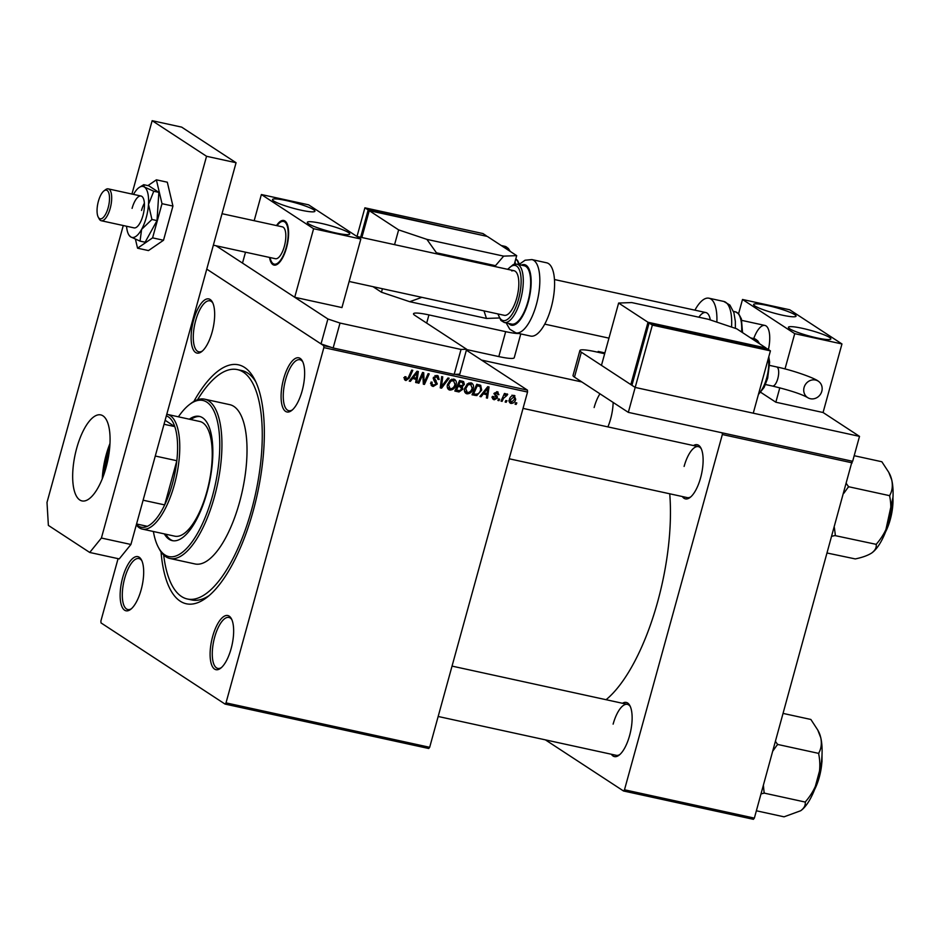 <?xml version="1.0" encoding="UTF-8"?>
<svg xmlns="http://www.w3.org/2000/svg" width="940" height="940" viewBox="0 0 940 940"><rect width="100%" height="100%" fill="white"/><g stroke="black" fill="none" stroke-linecap="round" stroke-linejoin="round"><path stroke-width="1.41" d="M302.116 390.934A27.718 10.434 102.3 0 1 291.612 410.533A27.718 10.434 102.3 0 1 282 405.14A27.718 10.434 102.3 0 1 283.622 378.832A27.718 10.434 102.3 0 1 302.398 361.042A27.718 10.434 102.3 0 1 302.116 390.934M302.845 361.971A26.085 9.823 -77.7 0 0 299.895 359.726A26.085 9.823 -77.7 0 0 285.642 379.513A26.085 9.823 -77.7 0 0 288.78 410.698A26.085 9.823 -77.7 0 0 292.399 409.875M231.123 648.659A27.718 10.434 102.3 0 1 220.618 668.258A27.718 10.434 102.3 0 1 211.018 662.865A27.718 10.434 102.3 0 1 212.628 636.556A27.718 10.434 102.3 0 1 231.416 618.767A27.718 10.434 102.3 0 1 231.123 648.659M231.863 619.695A26.085 9.823 -77.7 0 0 228.913 617.439A26.085 9.823 -77.7 0 0 214.649 637.226A26.085 9.823 -77.7 0 0 217.798 668.411A26.085 9.823 -77.7 0 0 221.405 667.588M141.153 589.768A27.718 10.434 102.3 0 1 130.648 609.367A27.718 10.434 102.3 0 1 121.049 603.974A27.718 10.434 102.3 0 1 122.658 577.665A27.718 10.434 102.3 0 1 141.446 559.876A27.718 10.434 102.3 0 1 141.153 589.768M141.881 560.804A26.085 9.823 -77.7 0 0 138.944 558.548A26.085 9.823 -77.7 0 0 124.679 578.347A26.085 9.823 -77.7 0 0 127.817 609.531A26.085 9.823 -77.7 0 0 131.435 608.709M212.135 332.055A27.718 10.434 102.3 0 1 201.63 351.654A27.718 10.434 102.3 0 1 192.03 346.261A27.718 10.434 102.3 0 1 193.64 319.953A27.718 10.434 102.3 0 1 212.428 302.163A27.718 10.434 102.3 0 1 212.135 332.055M212.875 303.091A26.085 9.823 -77.7 0 0 209.925 300.835A26.085 9.823 -77.7 0 0 195.661 320.622A26.085 9.823 -77.7 0 0 198.81 351.807A26.085 9.823 -77.7 0 0 202.429 350.984M613.139 402.426A27.718 10.434 102.3 0 1 610.612 418.97A27.718 10.434 102.3 0 1 607.886 426.901M693.462 445.56A27.718 10.434 102.3 0 1 700.876 447.957A27.718 10.434 102.3 0 1 700.594 477.849A27.718 10.434 102.3 0 1 690.089 497.448A27.718 10.434 102.3 0 1 682.334 496.531M509.151 458.767L687.258 497.613A26.085 9.823 -77.7 0 0 690.877 496.79M622.468 703.273A27.718 10.434 102.3 0 1 629.894 705.67A27.718 10.434 102.3 0 1 629.6 735.573A27.718 10.434 102.3 0 1 619.096 755.161A27.718 10.434 102.3 0 1 611.352 754.256M438.169 716.48L616.276 755.325A26.085 9.823 -77.7 0 0 619.883 754.503M193.863 401.451A122.282 46.013 102.3 0 1 254.458 379.114A122.282 46.013 102.3 0 1 253.177 511.007A122.282 46.013 102.3 0 1 206.835 597.452A122.282 46.013 102.3 0 1 161.046 551.921M163.678 555.023A117.394 44.18 -77.7 0 0 187.366 598.991L191.795 599.955A117.394 44.18 -77.7 0 0 209.185 595.537M606.089 699.701A140.213 52.769 -77.7 0 0 657.648 601.835A140.213 52.769 -77.7 0 0 669.738 493.782M428.711 748.499L225.036 704.072L226.011 702.873L429.674 747.3L428.711 748.499M118.076 558.642L100.897 620.988L101.015 622.903L225.036 704.072M465.124 392.65L466.933 393.837C464.689 392.861 463.937 391.028 464.689 388.349L467.439 383.826L470.952 382.85C473.278 383.861 474.019 385.741 473.184 388.49C472.256 391.957 470.164 393.743 466.933 393.837L465.899 393.413M470.952 382.85L471.998 383.273M483.184 394.072L481.092 396.774L479.929 396.515L487.731 386.657L489.047 386.951L487.449 398.161L486.368 397.926L486.849 394.87L482.314 393.507M404.588 379.654L405.939 380.536L404.482 377.669L404.846 376.693L405.974 376.787L406.35 379.267L408.336 377.528L411.697 370.078L412.789 370.313L409.299 378.033L405.939 380.536L405.116 380.195M403.801 377.692L406.35 379.267M437.312 383.978L433.187 386.469L431.871 385.952L431.002 382.087L432.106 382.18L431.942 383.849L433.61 385.212L436.207 383.849L433.904 380.359L433.34 377.715L437.03 375.448L438.134 375.894L439.109 379.513L438.005 379.384L436.642 376.717L434.433 377.88L437.312 383.978L436.278 383.297M430.508 383.426L433.61 385.212M435.149 375.554L437.382 377.022L434.973 375.624M449.12 378.244L441.6 388.161L440.237 387.868L441.659 376.611L442.74 376.846L441.518 386.493L447.969 377.986L449.12 378.244M447.957 388.902L449.767 390.088C447.511 389.113 446.759 387.28 447.522 384.601L450.26 380.077L453.785 379.102C456.1 380.113 456.852 381.993 456.018 384.742C455.078 388.208 452.998 389.994 449.767 390.088L448.733 389.665M453.785 379.102L454.819 379.537M516.836 402.919L516.154 404.423L515.085 404.188L515.743 402.684L516.836 402.919M466.381 350.173L527.422 390.123L527.54 392.039L323.865 347.612L226.011 702.873M527.54 392.039L429.674 747.3M462.891 389.207L458.978 391.957L454.843 391.052L459.589 380.524L463.62 381.593L464.36 384.378L462.21 386.728L462.891 389.207L461.904 388.561M412.472 378.656L410.38 381.346L409.217 381.099L417.019 371.241L418.335 371.523L416.749 382.745L415.668 382.51L416.138 379.454L411.603 378.091M421.837 376.799L418.899 383.214L417.818 382.968L422.589 372.452L423.717 372.698L424.116 382.592L428.111 373.65L429.204 373.897L424.445 384.413L423.317 384.166L422.882 374.285L421.837 376.799L420.897 376.176M492.584 398.701L494.264 399.794L492.478 396.41L493.594 396.492L494.593 398.819L496.332 397.902L494.276 393.484L497.154 391.721L498.94 394.659L497.824 394.565L496.825 392.697L495.333 394.213L497.284 396.492L497.436 398.055L494.264 399.794L493.241 399.382M491.879 397.185L494.593 398.819M497.154 391.721L498.13 392.109M480.622 385.259L481.703 390.077L476.803 395.564L472.021 394.8L476.768 384.272L480.775 385.353M509.609 402.531L511.031 403.448L509.339 399.735C509.997 396.95 511.595 395.505 514.133 395.423L515.719 399.288C515.061 401.956 513.487 403.342 511.031 403.448L510.209 403.119M514.133 395.423L514.92 395.74M506.907 400.757L506.225 402.261L505.156 402.026L505.814 400.511L506.907 400.757M503.511 398.302L502.089 401.356L501.008 401.122L504.451 393.461L505.544 393.696L504.815 395.282L507.048 393.872L507.706 394.318L506.93 395.47L503.511 398.302L502.559 397.679M506.93 395.47L505.567 394.506M499.669 399.171L498.987 400.675L497.906 400.44L498.564 398.936L499.669 399.171M321.034 343.923L327.896 318.989L340.022 323.055L333.148 347.988L321.034 343.923L206.753 269.122L323.76 345.697L331.139 347.306M455.101 374.355L527.422 390.123M753.386 819.316L623.514 790.986L624.489 789.788L754.362 818.117L753.386 819.316M545.412 739.874L623.514 790.986M852.122 461.176L754.362 818.117M852.216 462.856L722.343 434.527L624.489 789.788M604.89 352.899L598.204 351.443L600.202 352.747M722.343 434.527L722.249 432.858M598.204 351.443L597.605 352.183M599.955 393.801A26.085 9.823 -77.7 0 0 594.139 407.537M630.329 706.598A26.085 9.823 -77.7 0 0 627.391 704.354A26.085 9.823 -77.7 0 0 613.127 724.141M701.322 448.885A26.085 9.823 -77.7 0 0 698.373 446.629A26.085 9.823 -77.7 0 0 684.109 466.428M323.865 347.612L323.76 345.697M255.797 381.84A117.394 44.18 -77.7 0 0 241.827 370.572L237.397 369.608A117.394 44.18 -77.7 0 0 197.553 399.723M515.238 403.824L516.154 404.423M458.297 390.453L456.805 390.523L458.978 391.957M456.805 390.523L455.23 390.182M462.186 381.088L462.315 382.322M463.349 383.708L464.36 384.378M460.647 385.706L462.21 386.728M460.036 385.294L460.718 387.785M458.191 385.576L461.411 387.386L457.392 385.4M459.789 380.97L462.927 382.721L459.425 380.888M460.13 381.993L458.649 385.271L462.269 385.576L463.279 384.19L461.963 382.392L459.202 381.382M457.721 384.672L458.649 385.271M458.086 386.505L456.488 390.053L459.578 390.664L461.822 388.937L460.365 386.998L457.169 385.894M455.559 389.454L456.488 390.053M453.562 379.067L454.102 380.665L450.871 381.111L448.58 384.883L450.19 388.831C452.692 388.608 454.29 387.115 454.972 384.389L453.397 380.371L451.682 379.255M455.042 384.108L456.018 384.742M450.19 388.831L447.828 388.714M454.091 380.653L451.858 379.196M447.311 387.115L449.496 388.549M449.861 380.441L450.871 381.111M447.616 384.26L448.58 384.883M440.308 387.315L441.6 388.161M440.496 385.823L441.518 386.493M431.061 385.083L433.187 386.469M431.366 382.122L432.001 382.533M430.79 383.097L431.942 383.849M436.806 375.413L437.135 376.858M438.157 378.609L439.18 379.267M438.134 378.867L439.109 379.513M433.493 377.269L434.433 377.88M433.258 378.091L434.574 378.938M433.223 378.409L435.126 382.556M432.905 384.977L431.049 385.059M404.67 377.105L405.61 377.715M408.383 377.422L409.299 378.033M405.504 378.808L404.388 379.161M409.488 380.759L410.38 381.346M415.057 377.868L414.94 378.667M415.738 382.075L416.749 382.745M411.99 377.598L416.138 379.454M415.727 374.578L413.412 377.504L416.338 378.15L417.207 372.546L415.727 374.578L414.834 374.003M412.519 376.928L413.412 377.504M416.408 372.017L417.207 372.546M417.983 382.603L418.899 383.214M423.176 381.981L424.116 382.592M423.282 383.661L424.445 384.413M422.013 373.709L422.882 374.285M496.743 391.663L496.861 392.591M497.895 393.978L498.94 394.659M494.487 392.944L495.404 393.543M494.276 393.519L495.333 394.213M493.853 393.684L497.284 396.492M495.11 395.07L495.251 396.633M496.355 397.35L497.436 398.055M493.641 398.337L492.454 398.431M480.187 396.187L481.092 396.774M485.769 393.284L485.651 394.095M486.438 397.503L487.449 398.161M482.69 393.026L486.849 394.87M486.438 390.006L484.123 392.932L487.049 393.566L487.907 387.962L486.438 390.006L485.545 389.419M483.231 392.344L484.123 392.932M487.108 387.445L487.907 387.962M474.947 394.083L472.902 394.036L475.076 395.458M479.435 384.848L479.823 386.328M480.74 389.442L481.703 390.077M474.63 394.142L476.803 395.564M476.38 385.13L477.297 385.741L473.654 393.801L475.041 394.107C477.966 394.447 479.835 393.002 480.657 389.771L480.164 386.552L476.603 384.636M472.738 393.202L473.654 393.801M480.164 386.552L477.297 385.741M477.99 385.13L480.082 386.493M470.728 382.815L471.281 384.413L468.049 384.848L465.747 388.631L467.368 392.579C469.871 392.344 471.457 390.864 472.15 388.126L470.564 384.119L468.86 383.003M472.221 387.844L473.184 388.49M467.368 392.579L464.995 392.462M471.269 384.401L469.025 382.944M464.478 390.864L466.663 392.286M467.027 384.178L468.049 384.848M464.795 388.009L465.747 388.631M513.557 395.352L513.757 396.269M514.744 398.642L515.719 399.288M510.326 401.921L509.374 402.085M512.042 395.141L514.215 396.562L510.444 399.853L511.313 402.461L514.65 399.042L513.816 396.398L512.488 395.54M509.504 399.23L510.444 399.853M508.728 400.875L511.313 402.461M505.309 401.662L506.225 402.261M501.173 400.745L502.089 401.356M503.911 394.683L504.815 395.282M498.071 400.076L498.987 400.675M102.965 477.027A42.559 16.015 102.3 0 1 106.69 455.054A42.559 16.015 102.3 0 1 109.874 445.349M109.392 450.519A41.572 15.651 -77.7 0 0 107.9 455.454A41.572 15.651 -77.7 0 0 104.669 472.139M166.768 414.293A58.691 22.09 102.3 0 1 167.332 414.399A58.691 22.09 102.3 0 1 174.405 484.57A58.691 22.09 102.3 0 1 142.316 529.091A58.691 22.09 102.3 0 1 136.312 524.896M136.441 524.391A57.07 21.479 -77.7 0 0 147.333 526.33A57.07 21.479 -77.7 0 0 164.676 504.909A57.07 21.479 -77.7 0 0 172.384 483.889A57.07 21.479 -77.7 0 0 176.838 460.729A57.07 21.479 -77.7 0 0 174.793 426.607L165.123 420.286M164.03 424.269L174.793 426.607A57.07 21.479 -77.7 0 0 166.333 415.891M143.103 500.209L164.676 504.909L176.838 460.729L155.276 456.029M147.333 526.33L136.559 523.98M164.324 533.897A63.591 23.935 -77.7 0 0 172.267 540.629A63.591 23.935 -77.7 0 0 207.035 492.396A63.591 23.935 -77.7 0 0 199.374 416.385A63.591 23.935 -77.7 0 0 189.339 419.205M165.792 534.214A63.591 23.935 -77.7 0 0 173.019 540.759M153.385 531.511A79.888 30.068 -77.7 0 0 158.331 547.233A79.888 30.068 -77.7 0 0 212.475 495.956A79.888 30.068 -77.7 0 0 217.117 420.121A79.888 30.068 -77.7 0 0 189.445 404.576A79.888 30.068 -77.7 0 0 178.4 416.82M189.445 404.576L190.996 403.389A81.522 30.679 102.3 0 1 204.673 399.183A81.522 30.679 102.3 0 1 214.496 496.626A81.522 30.679 102.3 0 1 169.929 558.478A81.522 30.679 102.3 0 1 159.248 548.96L158.331 547.233M169.929 558.478L195.015 563.953A81.522 30.679 -77.7 0 0 239.583 502.101A81.522 30.679 -77.7 0 0 229.76 404.658L204.673 399.183M187.366 598.991A117.394 44.18 -77.7 0 0 251.556 509.938A117.394 44.18 -77.7 0 0 237.397 369.608M167.332 414.399L199.809 421.484A58.691 22.09 102.3 0 1 206.882 491.644A58.691 22.09 102.3 0 1 174.793 536.176L142.316 529.091M200.103 416.573A63.591 23.935 -77.7 0 0 190.808 419.522M832.006 536.235L834.873 535.565A50.631 19.058 -77.7 0 0 835.084 535.177A50.631 19.058 -77.7 0 0 835.296 534.801L834.379 527.598M854.19 455.712L881.849 461.752L888.747 472.303L891.755 480.023C892.906 485.827 892.248 490.927 889.769 495.31L889.698 496.308C891.355 504.522 891.144 512.876 889.064 521.347C886.549 529.62 882.402 537.116 876.62 543.813L876.198 544.577C876.632 547.62 875.116 550.441 871.65 553.037C867.773 555.505 862.321 557.467 855.294 558.924L827.365 553.072M872.156 552.673A44.11 16.603 -77.7 0 0 872.343 552.532L871.65 553.037M834.873 535.565L876.456 544.401M835.131 535.389L835.296 534.801M843.826 493.3L848.538 486.709L889.863 495.721M848.538 486.709L846.47 483.712M872.343 552.532L872.308 552.556A44.11 16.603 -77.7 0 0 889.064 521.347A44.11 16.603 -77.7 0 0 891.755 480.023A44.11 16.603 102.3 0 0 889.522 473.772L888.747 472.303M848.374 487.284A50.631 19.058 -77.7 0 0 848.444 486.297M801.268 810.315A44.11 16.603 102.3 0 0 801.362 810.245A44.11 16.603 102.3 0 0 818.07 779.06A44.11 16.603 -77.7 0 0 821.913 756.7A44.11 16.603 -77.7 0 0 820.773 737.736C821.924 743.505 821.266 748.604 818.775 753.034L818.716 754.021C820.373 762.246 820.162 770.589 818.07 779.06C815.568 787.344 811.42 794.829 805.627 801.526L805.216 802.29C805.627 805.357 804.111 808.177 800.657 810.75L784.042 816.825L756.383 810.785M761.024 793.948L764.15 793.102L763.398 785.323M764.15 793.102L805.462 802.114M772.845 751.025L777.556 744.421L818.869 753.434M777.556 744.421L775.488 741.437M783.196 713.437L810.868 719.464L817.753 730.016L820.773 737.736A44.11 16.603 -77.7 0 0 818.54 731.485L817.753 730.016M801.362 810.245L800.657 810.75M777.392 745.009A50.631 19.058 -77.7 0 0 777.451 744.022M763.891 793.278A50.631 19.058 -77.7 0 0 764.302 792.514M604.667 353.722L595.314 351.678A24.452 3.22 15.4 0 0 579.898 350.526A24.452 3.22 15.4 0 0 581.331 352.195L635.182 387.433L628.32 412.366L852.65 461.293L859.513 436.372L823.064 412.507L775.841 402.214L779.812 387.797M581.331 352.195L574.469 377.128L628.32 412.366M652.36 325.111L649.093 322.972L631.927 385.306L635.182 387.433L753.257 413.189L770.424 350.867L652.36 325.111L635.182 387.433L859.513 436.372M574.469 377.128A24.452 3.22 -164.6 0 1 573.024 375.46L579.898 350.526M466.546 349.551L498.811 356.589L505.673 331.656A24.452 3.22 15.4 0 0 518.868 333.512M333.148 347.988L454.173 374.39L461.035 349.457L466.628 349.245L414.951 315.429A24.452 3.22 -164.6 0 1 413.518 313.76A24.452 3.22 -164.6 0 1 428.934 314.912L505.673 331.656M216 245.751L327.896 318.989M340.022 323.055L461.035 349.457M466.628 349.245L459.766 374.179L454.173 374.39M520.784 333.923L514.227 357.74A24.452 3.22 -164.6 0 1 498.811 356.589M109.98 443.469A44.016 16.567 -77.7 0 0 106.197 454.737A44.016 16.567 -77.7 0 0 102.272 478.789M76.681 448.298A44.016 16.567 -77.7 0 0 81.98 500.914A44.016 16.567 -77.7 0 0 106.056 467.521A44.016 16.567 -77.7 0 0 100.745 414.893A44.016 16.567 -77.7 0 0 76.681 448.298M123.269 225.53L47 502.43L48.375 525.401L89.723 552.462L101.403 538.033L206.553 156.287L152.151 120.684L131.941 194.051M101.403 538.033L130.918 544.471L236.069 162.726L181.667 127.123L152.151 120.684M130.918 544.471L119.239 558.901L89.723 552.462M206.553 156.287L236.069 162.726M335.862 232.979A22.008 2.902 15.4 0 0 349.727 234.013A22.008 2.902 15.4 0 0 321.174 223.368A22.008 2.902 15.4 0 0 307.298 222.322A22.008 2.902 15.4 0 0 335.862 232.979M301.047 210.184A22.008 2.902 15.4 0 0 314.923 211.23A22.008 2.902 15.4 0 0 286.359 200.572A22.008 2.902 15.4 0 0 272.483 199.538A22.008 2.902 15.4 0 0 301.047 210.184M269.557 257.442A22.83 8.589 -77.7 0 0 274.045 265.092A22.83 8.589 -77.7 0 0 286.524 247.772A22.83 8.589 -77.7 0 0 283.774 220.489A22.83 8.589 -77.7 0 0 276.513 225.577M313.607 228.714L360.831 239.018L341.948 307.58L294.714 297.275L313.607 228.714L261.379 194.533L254.176 220.712M245.505 252.19L242.496 263.094L294.714 297.275M360.831 239.018L308.614 204.838L261.379 194.533M101.602 218.656A14.676 5.523 -77.7 0 0 109.287 202.03A14.676 5.523 -77.7 0 0 104.963 190.303A14.676 5.523 -77.7 0 0 103.952 190.902A14.676 5.523 -77.7 0 0 97.889 203.31A14.676 5.523 -77.7 0 0 98.23 217.105A14.676 5.523 -77.7 0 0 101.602 218.656M103.952 190.902L105.503 189.716A16.309 6.133 102.3 0 1 106.62 189.058A16.309 6.133 102.3 0 1 108.229 188.87A16.309 6.133 102.3 0 1 111.143 204.097A16.309 6.133 102.3 0 1 102.895 220.559A16.309 6.133 102.3 0 1 101.285 220.736A16.309 6.133 102.3 0 1 99.147 218.832L98.23 217.105M270.086 257.548A21.843 8.225 -77.7 0 0 271.39 261.579A21.843 8.225 -77.7 0 0 276.407 263.893A21.843 8.225 -77.7 0 0 287.851 239.148A21.843 8.225 -77.7 0 0 281.401 221.687A21.843 8.225 -77.7 0 0 279.897 222.569A21.843 8.225 -77.7 0 0 277.041 225.694M279.897 222.569L280.825 221.863A22.83 8.589 102.3 0 1 282.399 220.935A22.83 8.589 102.3 0 1 284.209 220.618M213.357 245.175L275.432 258.723A16.309 6.133 -77.7 0 0 277.041 258.535A16.309 6.133 -77.7 0 0 285.29 242.074A16.309 6.133 -77.7 0 0 282.388 226.857L222.028 213.697M274.492 265.151A22.83 8.589 102.3 0 1 271.942 262.613L271.39 261.579M816.977 337.918A22.008 2.902 15.4 0 0 830.854 338.952A22.008 2.902 15.4 0 0 802.29 328.307A22.008 2.902 15.4 0 0 788.413 327.261A22.008 2.902 15.4 0 0 816.977 337.918M782.162 315.123A22.008 2.902 15.4 0 0 796.039 316.169A22.008 2.902 15.4 0 0 767.475 305.512A22.008 2.902 15.4 0 0 753.598 304.478A22.008 2.902 15.4 0 0 782.162 315.123M785.006 368.938L794.723 333.653L742.506 299.472L738.593 313.678M823.064 412.507L841.958 343.958L794.723 333.653M760.812 392.368L775.841 402.214M841.958 343.958L789.729 309.777L742.506 299.472M768.427 349.562A22.83 8.589 -77.7 0 0 764.902 325.428A22.83 8.589 -77.7 0 0 753.739 338.576M135.442 239.265L137.557 248.195L152.597 237.867L163.513 240.252L172.937 206.06L167.308 182.207L156.381 179.822L147.968 185.603M152.597 237.867L162.009 203.686L172.937 206.06M162.009 203.686L156.381 179.822M137.557 248.195L148.473 250.581L163.513 240.252M144.384 203.169A16.309 6.133 -77.7 0 0 141.529 210.454A16.309 6.133 -77.7 0 1 144.384 203.169M126.559 226.246A26.085 9.823 -77.7 0 0 129.027 235.2L130.66 236.88L140.037 241.122L141.623 229.348A26.085 9.823 -77.7 0 0 146.229 217.645A26.085 9.823 -77.7 0 0 148.496 204.415L153.772 191.255L158.86 192.371L148.814 185.791L143.714 184.687L144.396 187.025A26.085 9.823 -77.7 0 0 139.484 187.272A26.085 9.823 -77.7 0 0 133.515 194.392M129.027 235.2A26.085 9.823 -77.7 0 0 130.66 236.88A26.085 9.823 -77.7 0 0 141.623 229.348L151.928 219.478L148.496 204.415A26.085 9.823 -77.7 0 0 144.396 187.025L153.772 191.255M101.285 220.736L134.044 227.88A16.309 6.133 -77.7 0 0 142.962 215.507A16.309 6.133 -77.7 0 0 141 196.025A16.309 6.133 -77.7 0 0 132.082 208.386M140.037 241.122L145.124 242.226L157.015 220.595L158.86 192.371M151.928 219.478L157.015 220.595M139.484 187.272L143.714 184.687M503.652 256.127L495.486 265.679L436.442 252.801L426.901 239.383L503.652 256.127L516.695 255.645L487.32 236.422L369.255 210.666L361.853 237.514M516.695 255.645L514.333 264.211M436.442 252.801L436.195 253.73M495.486 265.679L495.227 266.608M483.983 310.882L486.474 318.448L499.281 317.978M372.98 286.665L381.464 292.223L409.734 301.705L421.896 297.334M369.255 210.666L398.63 229.889L394.565 244.647M382.416 288.733L381.464 292.223M398.63 229.889L426.901 239.383M486.474 318.448L409.734 301.705M360.643 237.256L368.163 209.949L486.109 236.151M357.012 236.457L364.896 207.822L368.163 209.949M364.896 207.822L482.972 233.567L486.227 235.705M821.795 391.31A9.788 8.965 -56.8 0 1 807.589 397.561A9.788 8.965 -56.8 0 1 804.088 387.445A9.788 8.965 -56.8 0 1 818.293 381.194A9.788 8.965 -56.8 0 1 821.795 391.31M736.69 328.788L766.065 348.012L648.001 322.267L618.626 303.044L631.68 302.562L708.419 319.295L736.69 328.788M632.044 384.86L630.834 384.589L648.001 322.267M630.834 384.589L601.459 365.366L618.626 303.044M770.424 350.867L767.158 348.728L649.093 322.972M694.918 310.165A37.494 14.112 102.3 0 1 708.995 298.215A37.494 14.112 102.3 0 1 716.868 322.138M698.878 317.215A22.83 8.589 102.3 0 1 705.858 312.55A22.83 8.589 102.3 0 1 710.299 319.929M349.139 281.471L504.275 315.311A22.83 8.589 -77.7 0 0 506.496 315.065A22.83 8.589 -77.7 0 0 518.069 292.046A22.83 8.589 -77.7 0 0 514.004 270.708A22.83 8.589 -77.7 0 0 511.783 270.943M504.251 322.479L511.63 324.089A29.833 11.233 -77.7 0 0 514.533 323.783A29.833 11.233 -77.7 0 0 529.667 293.691A29.833 11.233 -77.7 0 0 524.356 265.785L516.976 264.175A29.833 11.233 102.3 0 1 522.288 292.082A29.833 11.233 102.3 0 1 507.154 322.173A29.833 11.233 102.3 0 1 504.251 322.479L500.926 320.47L497.883 313.913M515.907 332.866L530.665 336.085A37.494 14.112 -77.7 0 0 534.308 335.686A37.494 14.112 -77.7 0 0 553.331 297.874A37.494 14.112 -77.7 0 0 546.645 262.8L531.887 259.581A37.494 14.112 102.3 0 1 538.573 294.655A37.494 14.112 102.3 0 1 519.55 332.478A37.494 14.112 102.3 0 1 515.907 332.866L509.762 329.223L506.166 322.89M440.872 382.85L441.953 383.555M433.928 379.055L436.101 380.477M422.871 376.376L423.987 377.116M423.024 379.607L424.163 380.336M494.193 393.919L496.026 395.106M476.686 384.648L478.86 386.082M887.995 524.966A30.973 11.656 -77.7 0 0 892.283 505.344M892.953 498.106A29.998 11.292 102.3 0 1 885.598 531.829M817.013 782.691A30.973 11.656 -77.7 0 0 821.29 763.068M821.877 762.058A29.998 11.292 102.3 0 1 814.604 789.553M428.934 314.912L426.678 323.102M509.457 250.91A32.606 12.267 -77.7 0 0 504.804 246.304L508.258 248.348L510.303 251.462M514.627 264.152A26.085 9.823 -77.7 0 0 514.544 263.459M518.716 264.551A22.83 8.589 -77.7 0 0 515.766 258.993M807.589 397.561C801.409 394.06 789.694 390.229 772.457 386.046A9.788 3.678 -77.7 0 0 777.803 378.62A9.788 3.678 -77.7 0 0 777.11 367.14A9.788 3.678 -77.7 0 0 776.616 366.929C793.666 370.43 815.015 378.279 818.293 381.194M758.615 393.707A22.83 8.589 -77.7 0 0 766.652 378.091A22.83 8.589 -77.7 0 0 768.368 358.34M758.839 343.288A32.606 12.267 -77.7 0 0 754.174 338.67L750.602 337.895M731.543 327.061A37.494 14.112 -77.7 0 0 723.753 301.435L729.886 305.065L733.905 312.679L735.339 321.398L735.362 328.342M741.613 332.008A29.833 11.233 -77.7 0 0 735.397 311.822L738.723 313.819L741.366 318.86L742.553 332.619M508.575 323.419A30.973 11.656 -77.7 0 0 514.403 324.876A30.973 11.656 -77.7 0 0 530.665 289.884A30.973 11.656 -77.7 0 0 521.582 264.986A30.973 11.656 -77.7 0 0 521.289 265.115M498.177 313.972A28.212 10.61 -77.7 0 0 505.873 320.27A28.212 10.61 -77.7 0 0 520.678 288.404A28.212 10.61 -77.7 0 0 512.406 265.738A28.212 10.61 -77.7 0 0 507.906 269.38M506.66 395.188L505.591 394.483M698.373 446.629L523.028 408.383M893 497.096L885.221 532.769M481.491 360.067L581.848 381.957M452.046 666.107L627.391 704.354M814.228 790.493L821.971 761.929L822.018 754.82M108.229 188.87L141 196.025M764.902 325.428L741.777 320.387M705.858 312.55L554.459 279.533M514.004 270.708L356.883 236.434M608.956 338.142L544.73 324.136M515.038 261.673L515.461 264.058M515.79 258.911L517.552 260.439L519.338 264.128M504.804 246.304L501.231 245.516M769.649 365.413L776.616 366.929M758.416 394.471L764.102 387.456L767.675 378.174L769.613 362.17L768.803 356.765M754.174 338.67L757.64 340.715L759.684 343.829M765.489 384.531L772.457 386.046M735.397 311.822L733.494 311.399M723.753 301.435L708.995 298.215M518.88 264.587L525.072 260.227L531.887 259.581M507.612 269.31L513.275 264.551L516.976 264.175"/></g></svg>
